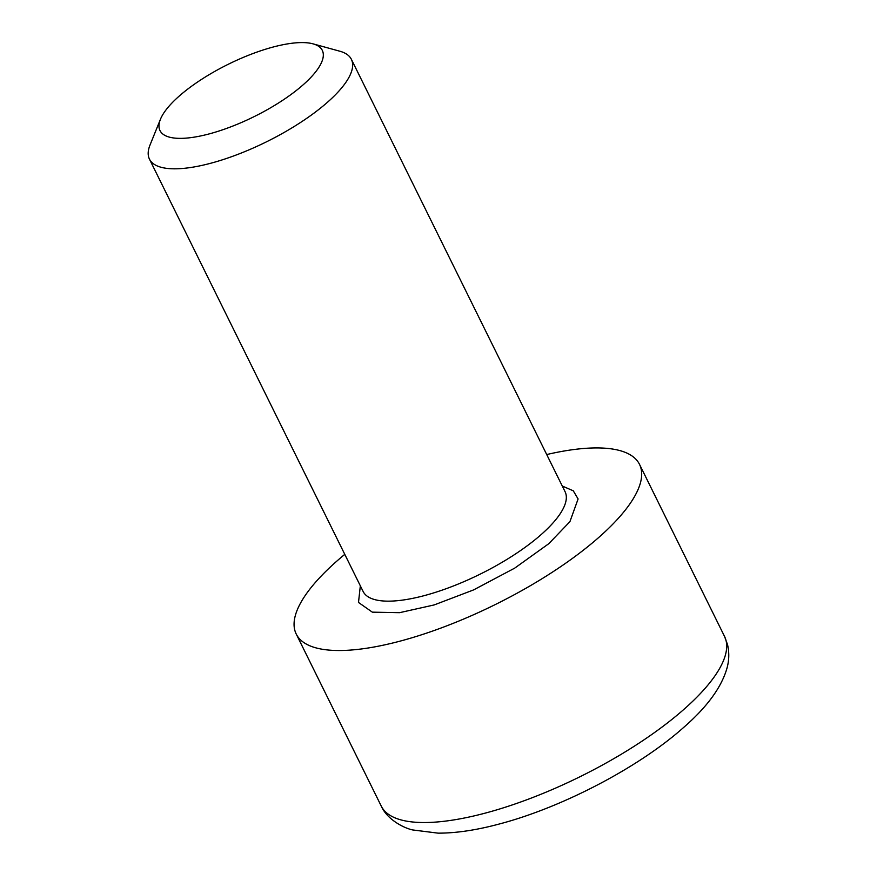 <?xml version="1.0" encoding="UTF-8"?>
<svg xmlns="http://www.w3.org/2000/svg" width="877" height="877" viewBox="0 0 877 877"><rect width="100%" height="100%" fill="white"/><g stroke="black" fill="none" stroke-linecap="round" stroke-linejoin="round"><path stroke-width="1.32" d="M562.267 486.022L573.284 490.813L578.096 498.958L569.918 521.662L548.794 543.685L514.689 568.143L473.558 589.925L434.137 604.944L399.55 612.683L372.341 612.157L358.496 602.455L360.337 585.825M313.034 43.85L339.859 51.228A112.629 36.33 153.7 0 1 351.381 59.329A112.629 36.33 153.7 0 1 313.791 113.276A112.629 36.33 153.7 0 1 211.368 163.078A112.629 36.33 153.7 0 1 149.452 159.132A112.629 36.33 153.7 0 1 150.011 145.056L160.447 119.261A90.517 29.193 153.7 0 1 272.539 47.194A90.517 29.193 153.7 0 1 313.034 43.85A90.517 29.193 153.7 0 1 302.466 85.409A90.517 29.193 153.7 0 1 209.756 133.753A90.517 29.193 153.7 0 1 160.447 119.261M344.782 554.352A191.46 61.752 -26.3 0 0 296.229 634.049A191.46 61.752 -26.3 0 0 401.48 640.758A191.46 61.752 -26.3 0 0 575.597 556.084A191.46 61.752 -26.3 0 0 639.519 464.382A191.46 61.752 -26.3 0 0 546.711 454.549M149.452 159.132L363.122 591.471A112.629 36.33 -26.3 0 0 425.038 595.417A112.629 36.33 -26.3 0 0 558.583 516.049A112.629 36.33 -26.3 0 0 565.062 491.668L351.381 59.329M486.505 812.782A191.46 61.752 -26.3 0 0 660.622 728.107A191.46 61.752 -26.3 0 0 724.534 636.417L727.548 644.672C729.302 652.269 729.171 659.888 727.165 667.529C721.804 686.965 707.191 707.026 683.336 727.713C638.763 767.408 562.661 807.202 500.186 823.766C477.022 830.059 456.336 833.183 438.127 833.15L412.607 829.938C403.288 827.932 386.91 819.162 381.254 806.084A191.46 61.752 -26.3 0 0 486.505 812.782M296.229 634.049L381.254 806.084M639.519 464.382L724.534 636.417"/></g></svg>
